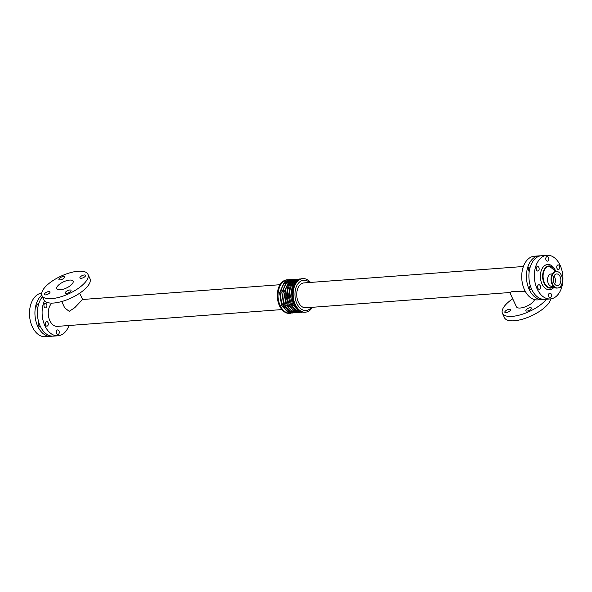 <?xml version="1.0" encoding="UTF-8"?>
<svg xmlns="http://www.w3.org/2000/svg" width="592" height="592" viewBox="0 0 592 592"><rect width="100%" height="100%" fill="white"/><g stroke="black" fill="none" stroke-linecap="round" stroke-linejoin="round"><path stroke-width="0.89" d="M553.365 286.291L552.07 286.387A6.223 4.048 -94.3 0 1 547.822 282.081A6.223 4.048 -94.3 0 1 549.176 274.954A6.223 4.048 -94.3 0 1 551.137 273.97L552.432 273.874M44.837 293.403A3.108 1.184 155.1 0 1 47.797 291.738A3.108 1.184 155.1 0 1 50.002 291.915A3.108 1.184 155.1 0 1 47.686 294.298A3.108 1.184 155.1 0 1 44.37 294.535A3.108 1.184 155.1 0 1 44.837 293.403M80.379 276.819A3.108 1.184 155.1 0 1 83.339 275.154A3.108 1.184 155.1 0 1 85.544 275.339A3.108 1.184 155.1 0 1 83.22 277.715A3.108 1.184 155.1 0 1 79.913 277.951A3.108 1.184 155.1 0 1 80.379 276.819M59.378 278.395A3.108 1.184 155.1 0 1 62.338 276.73A3.108 1.184 155.1 0 1 64.543 276.908A3.108 1.184 155.1 0 1 62.227 279.283A3.108 1.184 155.1 0 1 58.911 279.52A3.108 1.184 155.1 0 1 59.378 278.395M65.838 291.834A3.108 1.184 155.1 0 1 68.798 290.169A3.108 1.184 155.1 0 1 71.003 290.346A3.108 1.184 155.1 0 1 68.687 292.722A3.108 1.184 155.1 0 1 65.372 292.959A3.108 1.184 155.1 0 1 65.838 291.834M505.309 311.148A3.108 1.184 155.1 0 1 508.269 309.483A3.108 1.184 155.1 0 1 510.474 309.66A3.108 1.184 155.1 0 1 508.151 312.036A3.108 1.184 155.1 0 1 504.843 312.273A3.108 1.184 155.1 0 1 505.309 311.148M526.303 309.572A3.108 1.184 155.1 0 1 529.27 307.907A3.108 1.184 155.1 0 1 531.475 308.092A3.108 1.184 155.1 0 1 529.152 310.467A3.108 1.184 155.1 0 1 525.837 310.704A3.108 1.184 155.1 0 1 526.303 309.572M40.36 326.451A2.287 1.487 -94.3 0 1 39.797 326.666A2.287 1.487 -94.3 0 1 38.428 325.622A2.287 1.487 -94.3 0 1 38.798 322.411M45.606 325.089A2.287 1.487 -94.3 0 1 45.436 322.803A2.287 1.487 -94.3 0 1 46.635 321.567A2.287 1.487 -94.3 0 1 48.292 323.735A2.287 1.487 -94.3 0 1 46.975 326.133A2.287 1.487 -94.3 0 1 45.606 325.089M37.733 308.217A2.287 1.487 -94.3 0 1 37.052 307.374A2.287 1.487 -94.3 0 1 36.882 305.095A2.287 1.487 -94.3 0 1 38.08 303.859A2.287 1.487 -94.3 0 1 38.672 303.992M44.23 306.841A2.287 1.487 -94.3 0 1 44.06 304.554A2.287 1.487 -94.3 0 1 45.258 303.319A2.287 1.487 -94.3 0 1 46.916 305.487A2.287 1.487 -94.3 0 1 45.599 307.884A2.287 1.487 -94.3 0 1 44.23 306.841M56.573 333.429A2.287 1.487 -94.3 0 1 56.403 331.15A2.287 1.487 -94.3 0 1 57.602 329.914A2.287 1.487 -94.3 0 1 59.259 332.082A2.287 1.487 -94.3 0 1 57.942 334.473A2.287 1.487 -94.3 0 1 56.573 333.429M537.847 288.252A2.287 1.487 -94.3 0 1 537.677 285.973A2.287 1.487 -94.3 0 1 538.875 284.737A2.287 1.487 -94.3 0 1 540.533 286.905A2.287 1.487 -94.3 0 1 539.216 289.296A2.287 1.487 -94.3 0 1 537.847 288.252M531.86 289.673A2.287 1.487 -94.3 0 1 531.298 289.888A2.287 1.487 -94.3 0 1 529.929 288.852A2.287 1.487 -94.3 0 1 530.299 285.633M546.068 260.103A2.287 1.487 -94.3 0 1 545.898 257.816A2.287 1.487 -94.3 0 1 547.097 256.58A2.287 1.487 -94.3 0 1 548.747 258.748A2.287 1.487 -94.3 0 1 547.437 261.146A2.287 1.487 -94.3 0 1 546.068 260.103M561.105 285.588A2.287 1.487 -94.3 0 1 559.78 287.734A2.287 1.487 -94.3 0 1 559.129 287.564M548.814 296.599A2.287 1.487 -94.3 0 1 548.643 294.32A2.287 1.487 -94.3 0 1 549.842 293.077A2.287 1.487 -94.3 0 1 551.5 295.253A2.287 1.487 -94.3 0 1 550.183 297.643A2.287 1.487 -94.3 0 1 548.814 296.599M536.47 270.004A2.287 1.487 -94.3 0 1 536.3 267.725A2.287 1.487 -94.3 0 1 537.499 266.489A2.287 1.487 -94.3 0 1 539.157 268.657A2.287 1.487 -94.3 0 1 537.839 271.047A2.287 1.487 -94.3 0 1 536.47 270.004M529.226 271.439A2.287 1.487 -94.3 0 1 528.552 270.596A2.287 1.487 -94.3 0 1 528.382 268.317A2.287 1.487 -94.3 0 1 529.581 267.081A2.287 1.487 -94.3 0 1 530.166 267.214M557.035 268.442A2.287 1.487 -94.3 0 1 556.865 266.163A2.287 1.487 -94.3 0 1 558.064 264.927A2.287 1.487 -94.3 0 1 559.721 267.096A2.287 1.487 -94.3 0 1 558.404 269.486A2.287 1.487 -94.3 0 1 557.035 268.442M553.831 272.853A8.251 5.372 -94.3 0 1 556.428 271.543A8.251 5.372 -94.3 0 1 562.4 279.372A8.251 5.372 -94.3 0 1 557.664 288.001A8.251 5.372 -94.3 0 1 552.033 282.295A8.251 5.372 -94.3 0 1 553.831 272.853M554.778 274.88A5.831 3.796 -94.3 0 1 556.613 273.955A5.831 3.796 -94.3 0 1 560.831 279.491A5.831 3.796 -94.3 0 1 557.479 285.588A5.831 3.796 -94.3 0 1 553.505 281.555A5.831 3.796 -94.3 0 1 554.778 274.88M554.63 284.019A5.831 3.796 85.7 0 0 554.023 275.939M280.023 284.708L82.562 299.485L74.755 307.685L69.212 311.34L64.683 307.833L61.76 301.528M58.164 285.44A8.969 3.411 155.1 0 1 66.726 280.638A8.969 3.411 155.1 0 1 73.097 281.156A8.969 3.411 155.1 0 1 66.393 288.03A8.969 3.411 155.1 0 1 56.817 288.711A8.969 3.411 155.1 0 1 58.164 285.44M87.927 274.274L89.969 278.662A25.33 9.627 155.1 0 1 71.047 298.057A25.33 9.627 155.1 0 1 44.023 299.989L41.988 295.6A25.33 9.627 155.1 0 1 45.776 286.373A25.33 9.627 155.1 0 1 69.945 272.801A25.33 9.627 155.1 0 1 87.927 274.274A25.33 9.627 155.1 0 1 69.012 293.669A25.33 9.627 155.1 0 1 41.988 295.6M534.487 299.589A9.886 3.759 -24.9 0 1 532.911 302.12A9.886 3.759 -24.9 0 1 523.476 307.411A9.886 3.759 -24.9 0 1 516.461 306.841L509.801 292.492L512.509 291.375L525.274 291.36M512.724 298.797A25.33 9.627 -24.9 0 0 502.453 313.338A25.33 9.627 -24.9 0 0 520.442 314.811A25.33 9.627 -24.9 0 0 544.603 301.247A25.33 9.627 -24.9 0 0 546.349 299.241M502.453 313.338L504.488 317.726A25.33 9.627 -24.9 0 0 522.477 319.199A25.33 9.627 -24.9 0 0 546.638 305.627A25.33 9.627 -24.9 0 0 550.723 298.901M288.6 279.742A16.828 10.952 85.7 0 0 287.779 279.757A16.828 10.952 85.7 0 0 278.114 297.354A16.828 10.952 85.7 0 0 290.287 313.323A16.828 10.952 85.7 0 0 291.101 313.212M287.779 279.757L287.031 279.809A16.828 10.952 85.7 0 0 277.367 297.406A16.828 10.952 85.7 0 0 289.547 313.375L290.287 313.323M310.534 282.428A16.828 10.952 85.7 0 0 302.875 278.625L302.127 278.677A16.828 10.952 85.7 0 0 292.47 296.281A16.828 10.952 85.7 0 0 304.643 312.243L305.383 312.191A16.828 10.952 85.7 0 0 310.682 309.527A16.828 10.952 85.7 0 0 312.391 307.292M302.875 278.625A16.828 10.952 85.7 0 0 293.21 296.222A16.828 10.952 85.7 0 0 305.383 312.191M309.579 282.495A15.2 9.886 85.7 0 0 296.91 285.507A15.2 9.886 85.7 0 0 297.85 305.346A15.2 9.886 85.7 0 0 310.793 308.099A15.2 9.886 85.7 0 0 311.436 307.366M523.409 266.496L303.94 282.917A12.469 8.11 85.7 0 0 296.784 295.956A12.469 8.11 85.7 0 0 305.805 307.788L509.808 292.522M42.491 296.681A21.897 14.245 85.7 0 0 38.569 321.611A21.897 14.245 85.7 0 0 53.332 336.13L58.031 335.782A21.897 14.245 85.7 0 0 64.928 332.312A21.897 14.245 85.7 0 0 69.005 325.504M44.467 300.714A21.897 14.245 85.7 0 0 44.215 324.135A21.897 14.245 85.7 0 0 58.031 335.782M51.941 303.104A12.469 8.11 85.7 0 0 48.744 317.401A12.469 8.11 85.7 0 0 57.328 326.377L281.888 309.572M540.333 255.862A21.897 14.245 85.7 0 0 539.09 255.87L534.384 256.218A21.897 14.245 85.7 0 0 521.811 279.121A21.897 14.245 85.7 0 0 537.654 299.892L542.353 299.537A21.897 14.245 85.7 0 0 543.589 299.36M539.09 255.87A21.897 14.245 85.7 0 0 526.517 278.765A21.897 14.245 85.7 0 0 542.353 299.537M547.008 255.278L541.562 255.685A21.897 14.245 85.7 0 0 528.989 278.58A21.897 14.245 85.7 0 0 544.832 299.352L550.271 298.945A21.897 14.245 85.7 0 0 557.168 295.482A21.897 14.245 85.7 0 0 561.941 270.426A21.897 14.245 85.7 0 0 547.008 255.278A21.897 14.245 85.7 0 0 534.435 278.173A21.897 14.245 85.7 0 0 550.271 298.945M554.652 269.027A12.676 8.251 85.7 0 0 543.7 266.474A12.676 8.251 85.7 0 0 541.991 283.975A12.676 8.251 85.7 0 0 554.179 287.061M41.699 293.099A21.897 14.245 85.7 0 0 29.6 316.298A21.897 14.245 85.7 0 0 45.414 336.722L50.86 336.315A21.897 14.245 85.7 0 0 52.089 336.138M41.795 295.097A21.897 14.245 85.7 0 0 35.698 320.198A21.897 14.245 85.7 0 0 50.86 336.315M553.683 286.632A10.782 7.015 -94.3 0 1 544.47 282.835A10.782 7.015 -94.3 0 1 546.053 267.821A10.782 7.015 -94.3 0 1 555.962 271.58M555.666 270.921A11.115 7.23 85.7 0 0 549.05 265.941A11.115 7.23 85.7 0 0 543.219 271.95A11.115 7.23 85.7 0 0 544.055 283.035A11.115 7.23 85.7 0 0 550.708 288.097A11.115 7.23 85.7 0 0 553.794 286.735M557.664 288.001L557.094 288.045A8.251 5.372 -94.3 0 1 551.47 282.332A8.251 5.372 -94.3 0 1 553.268 272.89A8.251 5.372 -94.3 0 1 555.866 271.587L556.428 271.543M553.698 286.572A8.081 5.254 -94.3 0 1 552.721 273.548M291.989 280.638A16.102 10.478 85.7 0 0 287.216 304.754A16.102 10.478 85.7 0 0 294.32 311.814M289.777 280.808A16.102 10.478 85.7 0 0 287.179 282.702A16.102 10.478 85.7 0 0 285.011 304.924A16.102 10.478 85.7 0 0 292.115 311.984M287.571 280.971A16.102 10.478 85.7 0 0 282.798 305.087A16.102 10.478 85.7 0 0 289.902 312.147M294.194 280.475A16.102 10.478 85.7 0 0 289.421 304.591A16.102 10.478 85.7 0 0 296.525 311.651M296.407 280.312A16.102 10.478 85.7 0 0 291.634 304.429A16.102 10.478 85.7 0 0 298.738 311.488M297.147 281.03A16.102 10.478 85.7 0 0 293.839 304.258A16.102 10.478 85.7 0 0 299.367 310.667M550.708 288.097L553.816 286.757M556.058 271.573L549.05 265.941M557.094 288.045C550.079 289.007 548.784 271.684 555.866 271.587M79.691 293.203L82.606 299.478M297.458 312.702L292.633 312.221L286.003 305.102L284.005 292.381L288.8 281.592L293.861 279.298L294.957 279.298M295.253 312.865L290.428 312.391L283.797 305.272L281.792 292.552L286.587 281.762L291.649 279.461L292.751 279.461M293.04 313.035L288.223 312.554L281.585 305.435L279.587 292.714L284.382 281.925L289.444 279.631L290.546 279.631M297.169 279.135L292.352 280.393L287.986 285.647L286.151 296.873L288.208 304.939L294.764 312.028L299.67 312.539M299.374 278.965L294.564 280.231L290.198 285.485L288.356 296.703L290.42 304.776L296.977 311.858L301.876 312.369M301.321 278.788L296.77 280.068L292.404 285.314L290.568 296.54L292.626 304.606L299.182 311.695L303.822 312.258"/></g></svg>
